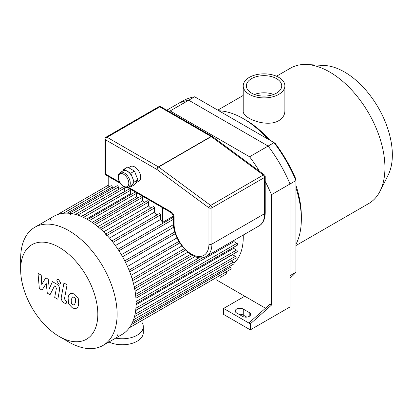 <?xml version="1.0" encoding="UTF-8"?>
<svg xmlns="http://www.w3.org/2000/svg" width="413" height="413" viewBox="0 0 413 413"><rect width="100%" height="100%" fill="white"/><g stroke="black" fill="none" stroke-linecap="round" stroke-linejoin="round"><path stroke-width="0.62" d="M295.956 272.239L290.019 275.667L290.019 183.976A103.632 59.833 -120 0 0 268.13 146.068L188.726 100.22A103.632 59.833 -120 0 0 176.614 104.515L182.551 101.087A103.632 59.833 60 0 1 194.662 96.792L275.11 143.244A101.531 58.62 -120 0 1 295.956 179.345L295.956 272.239A103.632 59.833 60 0 1 290.019 278.011M250.319 329.863L290.019 306.942L290.019 183.976A103.632 59.833 -120 0 0 268.13 146.068L274.067 142.64A103.632 59.833 60 0 1 295.956 180.553L271.47 194.688L271.47 305.109L250.319 323.864L250.319 329.863L223.603 314.438L223.603 308.439L248.832 323.007L269.983 304.252L271.47 305.109M168.581 111.231A103.632 59.833 60 0 1 170.171 110.932L249.581 156.775L268.13 146.068L188.726 100.22L194.662 96.792M278.775 77.365A20.831 12.029 180 0 1 284.877 85.868A20.831 12.029 180 0 1 264.046 97.896A20.831 12.029 180 0 1 243.216 85.868A20.831 12.029 180 0 1 256.075 74.758A20.831 12.029 180 0 1 278.775 77.365M284.877 85.868L284.877 111.004C284.794 114.99 282.76 118.216 278.775 120.673C266.834 127.865 242.271 118.386 243.216 111.004L243.216 85.868M254.434 94.438A17.682 10.211 180 0 1 273.659 94.438M276.55 78.651A17.682 10.211 180 0 1 281.728 85.868A17.682 10.211 180 0 1 264.046 96.079A17.682 10.211 180 0 1 246.365 85.868A17.682 10.211 180 0 1 257.278 76.436A17.682 10.211 180 0 1 276.55 78.651M295.956 245.554L368.737 203.537A78.181 45.141 -120 0 0 380.032 191.183L388.112 175.184A67.691 39.08 -120 0 0 392.35 154.89A67.691 39.08 -120 0 0 324.794 65.517L306.9 64.511A78.181 45.141 -120 0 0 290.556 68.119L276.504 76.229M380.032 191.183A78.181 45.141 -120 0 0 384.931 167.745A78.181 45.141 -120 0 0 306.9 64.511M295.956 244.3A82.12 47.412 -120 0 0 301.335 219.22L301.335 216.004A78.181 45.141 -120 0 0 295.956 185.432M269.839 140.198A78.181 45.141 -120 0 0 246.055 120.25L243.272 118.645A82.12 47.412 -120 0 0 218.859 110.767M301.335 219.22A82.12 47.412 -120 0 0 295.956 187.925M267.681 138.949A82.12 47.412 -120 0 0 243.272 118.645M242.529 316.368L236.592 312.94A4.724 2.726 180 0 1 235.209 311.01A4.724 2.726 180 0 1 238.12 308.49A4.724 2.726 180 0 1 243.267 309.084L249.204 312.512A4.724 2.726 180 0 1 250.588 314.438A4.724 2.726 180 0 1 247.676 316.957A4.724 2.726 180 0 1 242.529 316.368M246.788 317.112L243.267 315.083A4.724 2.726 0 0 0 239.008 314.334M248.832 323.007L250.319 323.864M265.513 308.217L244.754 296.229L223.603 308.439M249.581 156.775A103.632 59.833 60 0 1 259.436 171.256M265.218 181.462A103.632 59.833 60 0 1 271.47 194.688M244.754 296.229L216.18 279.73M166.78 110.194L176.614 104.515A103.632 59.833 -120 0 1 188.726 100.22L170.171 110.932M59.235 336.502L68.883 342.072A68.212 39.385 -120 0 0 102.992 345.449L121.99 334.484A68.212 39.385 -120 0 0 136.114 303.256A68.212 39.385 -120 0 0 106.337 234.61A68.212 39.385 -120 0 0 53.773 216.335L34.78 227.3A68.212 39.385 -120 0 0 20.65 258.528L20.65 269.668A54.573 31.507 -120 0 0 59.235 336.502A54.573 31.507 -120 0 0 97.824 314.221A54.573 31.507 -120 0 0 59.24 247.387A54.573 31.507 -120 0 0 20.65 269.668M102.992 345.449A68.212 39.385 -120 0 0 117.116 314.221A68.212 39.385 -120 0 0 87.344 245.575A68.212 39.385 -120 0 0 34.78 227.3M117.287 334.757A1.048 0.604 -120 0 0 117.741 335.815A1.048 0.604 -120 0 0 118.552 336.094M106.709 235.575A1.048 0.604 -120 0 0 106.255 234.517A1.048 0.604 -120 0 0 105.444 234.233M70.535 214.688A1.048 0.604 -120 0 0 70.076 213.629A1.048 0.604 -120 0 0 69.27 213.351M50.66 218.503A1.048 0.604 -120 0 0 50.5 219.344A1.048 0.604 -120 0 0 51.186 220.268M173.455 216.097L162.572 222.38L162.572 207.011M108.769 187.048L108.769 175.948M162.572 222.38A62.967 36.354 -120 0 0 160.528 219.515L160.528 214.925A1.048 0.604 -120 0 0 160.068 213.872A1.048 0.604 -120 0 0 159.263 213.588L111.877 240.949M112.295 188.509L112.295 187.079A1.048 0.604 -120 0 0 111.835 186.026A1.048 0.604 -120 0 0 111.03 185.742L63.308 213.294M118.324 189.655L118.324 187.094A1.048 0.604 -120 0 0 117.865 186.041A1.048 0.604 -120 0 0 117.06 185.757L69.374 213.289M124.612 191.632A62.967 36.354 -120 0 0 124.354 191.56L124.354 188.24A1.048 0.604 -120 0 0 123.895 187.187A1.048 0.604 -120 0 0 123.084 186.903L75.44 214.414M131.453 194.203A62.967 36.354 -120 0 0 130.384 193.718L130.384 190.367A1.048 0.604 -120 0 0 129.925 189.314A1.048 0.604 -120 0 0 129.114 189.03L81.506 216.52M138.004 197.822A62.967 36.354 -120 0 0 136.414 196.841L136.414 193.408A1.048 0.604 -120 0 0 135.96 192.355M135.381 192.019A1.048 0.604 -120 0 0 135.144 192.071L87.571 219.535M144.4 202.447A62.967 36.354 -120 0 0 142.444 200.914L142.444 197.331A1.048 0.604 -120 0 0 141.984 196.273A1.048 0.604 -120 0 0 141.174 195.994L93.643 223.438M150.704 208.106A62.967 36.354 -120 0 0 148.468 205.968L148.468 202.163A1.048 0.604 -120 0 0 148.014 201.11A1.048 0.604 -120 0 0 147.204 200.826L99.714 228.244M156.94 214.93A62.967 36.354 -120 0 0 154.498 212.101L154.498 207.982A1.048 0.604 -120 0 0 154.044 206.923A1.048 0.604 -120 0 0 153.233 206.645L105.79 234.037M148.468 205.968L103.627 231.853M142.444 200.914L97.84 226.665M136.414 196.841L92.151 222.395M130.384 193.718L86.601 218.993M124.354 191.56L81.284 216.427M154.498 212.101L109.486 238.089M160.528 219.515L115.408 245.565M173.501 224.615L121.391 254.697M122.573 256.741L173.765 227.181M127.488 266.488L177.053 237.873M131.004 275.352L181.932 245.952M133.471 283.545L187.807 252.178M135.077 291.155L194.977 256.571M135.923 298.217L233.985 241.6L236.964 243.319A1.048 0.604 60 0 1 237.645 244.243A1.048 0.604 60 0 1 237.485 245.085L136.114 303.612M234.073 263.086A62.967 36.354 -120 0 0 243.267 237.108A62.967 36.354 -120 0 0 243.236 235.038M136.099 304.722L233.681 248.383L236.577 250.061A1.048 0.604 -120 0 1 237.263 250.985A1.048 0.604 -120 0 1 237.103 251.827L135.691 310.375M135.66 310.612L232.529 254.687L235.405 256.344A1.048 0.604 -120 0 1 236.091 257.268A1.048 0.604 -120 0 1 235.931 258.11L134.483 316.678M220.15 277.438A1.048 0.604 60 0 1 220.139 277.443L226.691 273.664A1.048 0.604 -120 0 0 226.851 272.823A1.048 0.604 -120 0 0 226.169 271.899L226.143 271.883M129.383 327.746L230.908 269.131A1.048 0.604 -120 0 0 231.068 268.295A1.048 0.604 -120 0 0 230.382 267.366L229.143 266.653M132.423 322.496L233.908 263.902A1.048 0.604 -120 0 0 234.068 263.06A1.048 0.604 -120 0 0 233.381 262.136L231.166 260.861M42.059 290.117L46.204 283.432L47.299 293.137L50.03 294.717L54.526 285.899L55.497 286.462L56.385 288.274L54.702 297.422L57.825 299.229L59.549 289.864C60.009 287.722 59.018 285.775 56.576 284.025L52.436 281.645L49.307 288.775L48.244 279.224L45.802 277.815L41.749 284.412L41.233 275.177L38.011 273.318L39.328 288.537L42.059 290.117M72.533 296.968L71.227 299.709L71.356 303.307L72.688 304.717L74.263 304.985L75.574 302.218L75.44 298.645L74.082 297.226L72.378 297.045M70.463 293.664C69.219 294.19 68.429 295.605 68.104 297.907L68.573 303.813L72.141 307.649C73.999 308.599 75.398 308.816 76.333 308.289C77.577 307.773 78.367 306.348 78.697 304.025L78.222 298.145L74.629 294.293C72.781 293.344 71.392 293.137 70.463 293.664L70.127 293.829M76.333 308.289L76.668 308.124M63.953 282.993L61.32 297.102C60.85 299.234 61.836 301.18 64.278 302.941L66.054 303.968L66.57 301.211L65.368 300.519L64.485 298.702L67.076 284.794L63.953 282.993M58.708 284.036L60.045 284.165L60.603 282.936L58.708 279.658L57.371 279.524L56.813 280.752L58.708 284.036M120.157 172.531L123.126 170.817A8.394 4.848 60 0 1 127.323 171.235A8.394 4.848 60 0 1 132.465 177.631A8.394 4.848 60 0 1 132.465 184.487A8.394 4.848 60 0 1 131.52 185.36L128.551 187.074A8.394 4.848 -120 0 0 128.551 177.378A8.394 4.848 -120 0 0 120.157 172.531C118.552 173.888 117.87 175.334 118.108 176.883C118.412 180.997 120.317 184.275 123.828 186.712C125.882 187.714 127.457 187.838 128.551 187.074M122.573 171.137L123.895 169.258L130.751 173.212L134.179 182.045L130.751 186.924L129.78 186.366M123.895 169.258L127.607 167.115L134.457 171.07L137.885 179.903L134.457 184.781L130.751 186.924M137.885 179.903L134.179 182.045M134.457 171.07L130.751 173.212M128.572 167.673L130.544 166.532A8.394 4.848 60 0 1 138.938 171.38A8.394 4.848 60 0 1 138.938 181.075L135.784 182.897M264.366 174.895A2.101 1.032 126.4 0 0 263.324 175.004A2.101 1.213 60 0 1 264.604 177.44A2.101 1.213 0 0 0 265.218 176.583A2.101 2.101 0 0 0 264.366 174.895L212.318 136.496A2.101 2.101 0 0 0 212.122 136.367A2.101 1.213 120 0 0 211.074 136.471A2.101 1.213 60 0 1 211.275 136.605A2.101 1.032 -53.6 0 1 212.318 136.496M119.646 182.226L105.614 174.126A2.101 1.213 180 0 1 105 173.269A2.101 2.101 0 0 0 106.053 175.086A2.101 1.213 -60 0 1 105.614 174.126L105.614 139.852A2.101 1.213 -60 0 1 107.101 137.281A2.101 1.213 -120 0 0 106.053 137.178A2.101 2.101 0 0 0 105 138.995A2.101 1.213 0 0 0 105.614 139.852L156.904 169.459A2.101 1.032 -53.6 0 1 158.592 167.028A2.101 1.213 -120 0 0 158.386 166.893A2.101 1.213 120 0 0 156.904 169.459L208.947 207.858A2.101 1.213 0 0 0 211.915 207.858A2.101 1.213 -120 0 0 210.635 205.421A2.101 1.032 126.4 0 0 208.947 207.858L208.947 244.068A24.661 14.238 60 0 1 191.508 254.134A24.661 14.238 60 0 1 174.074 223.934L174.074 217.078A2.101 1.213 180 0 1 173.455 216.221L171.54 212.896A2.101 1.213 -60 0 1 171.106 211.936L128.283 187.213M142.051 322.527A20.991 12.116 180 0 1 143.301 326.647A20.991 12.116 180 0 1 115.65 338.139M143.301 326.647L143.301 332.646A20.991 12.116 180 0 1 131.267 343.606A20.991 12.116 180 0 1 108.97 342M249.204 312.512L249.204 316.368M243.267 309.084L243.267 315.083M101.128 229.499L148.468 202.163M95.217 224.595L142.444 197.331M89.342 220.583L136.414 193.408M83.524 217.424L130.384 190.367M77.799 215.121L124.354 188.24M72.254 213.691L118.324 187.094M67.138 213.149L112.295 187.079M124.767 260.82L174.807 231.93M129.057 270.174L178.896 241.399M132.139 278.816L184.239 248.74M134.261 286.89L190.682 254.32M135.552 294.459L199.278 257.671M136.094 301.557L236.964 243.319M129.352 327.793L226.169 271.899M131.427 324.499L230.382 267.366M133.513 319.796L233.381 262.136M135.051 314.283L235.405 256.344M135.918 308.175L236.577 250.061M63.251 213.299L108.769 187.022M118.959 250.758L173.455 219.293M113.002 242.364L160.528 214.925M107.055 235.374L154.498 207.982M123.611 186.232A7.346 4.244 60 0 1 119.114 174.637A7.346 4.244 60 0 1 128.107 179.831A7.346 4.244 60 0 1 123.611 186.232M174.074 222.22L174.074 217.078A4.197 2.421 -120 0 0 171.106 211.936M259.059 225.901C261.63 224.626 265.058 220.79 265.218 212.793A2.101 1.213 180 0 1 264.604 213.65A26.762 15.451 60 0 1 259.059 225.901L206.376 256.318A26.762 15.451 -120 0 0 211.915 244.068A2.101 1.213 180 0 1 208.947 244.068M264.604 177.44L264.604 213.65L211.915 244.068L211.915 207.858L264.604 177.44M212.23 136.445A2.101 1.213 120 0 0 212.122 136.367L160.838 106.761A2.101 2.101 0 0 0 158.737 106.761A2.101 1.213 60 0 1 159.785 106.864A2.101 1.213 -60 0 1 160.838 106.761M107.101 137.281L159.785 106.864L211.074 136.471L158.386 166.893L107.101 137.281M158.592 167.028L211.275 136.605L263.324 175.004L210.635 205.421L158.592 167.028M173.455 216.221L173.455 223.077A2.101 1.213 0 0 0 174.074 223.934M243.216 95.449L217.775 110.137M175.36 233.675L125.578 262.42M179.825 242.927L129.723 271.857M185.514 250.071L132.666 280.582M192.437 255.373L134.643 288.739M203.088 257.536L135.769 296.405M108.769 184.952L57.237 214.703M117.973 249.256L173.455 217.223M265.218 212.793L265.218 176.583M171.54 212.896L127.503 187.471M120.328 183.331L106.053 175.086M105 173.269L105 138.995M158.737 106.761L106.053 137.178M173.455 223.077C172.82 241.063 193.981 264.217 206.376 256.318"/></g></svg>

